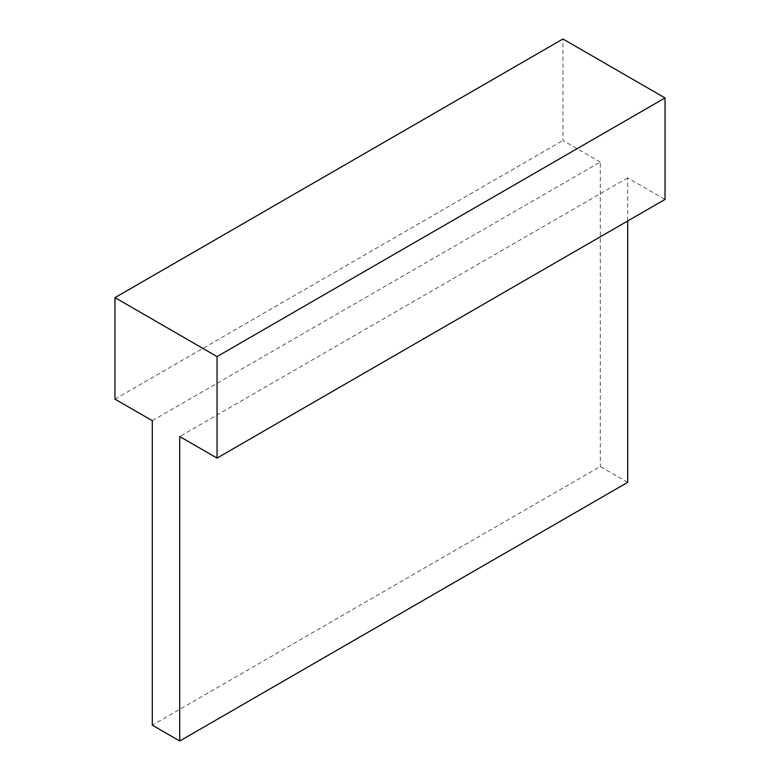 <?xml version="1.0" encoding="UTF-8"?>
<svg xmlns="http://www.w3.org/2000/svg" width="780" height="780" viewBox="0 0 780 780"><rect width="100%" height="100%" fill="white"/><g stroke="black" fill="none" stroke-linecap="round" stroke-linejoin="round"><path stroke-width="0.58" stroke-dasharray="3.9 2.92" d="M627.695 482.352L600.288 466.528L152.305 725.176M627.695 220.984L627.695 177.869L665.028 199.426M152.305 420.693L600.288 162.045L600.288 466.528M600.288 162.045L562.955 140.498L562.955 39M114.972 399.136L562.955 140.498M627.695 177.869L179.712 436.517"/><path stroke-width="1.17" d="M217.045 458.075L665.028 199.426L665.028 97.929L217.045 356.577L217.045 458.075L179.712 436.517L179.712 741L627.695 482.352L627.695 220.984M179.712 741L152.305 725.176L152.305 420.693L114.972 399.136L114.972 297.648L562.955 39L665.028 97.929M217.045 356.577L114.972 297.648"/></g></svg>
